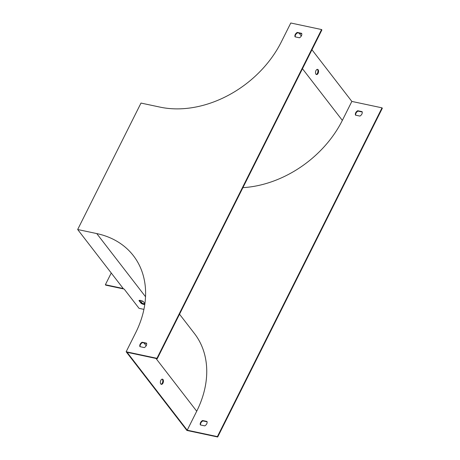 <?xml version="1.0" encoding="UTF-8"?>
<svg xmlns="http://www.w3.org/2000/svg" width="460" height="460" viewBox="0 0 460 460"><rect width="100%" height="100%" fill="white"/><g stroke="black" fill="none" stroke-linecap="round" stroke-linejoin="round"><path stroke-width="0.69" d="M290.789 23L281.29 41.969A98.29 74.071 142.3 0 1 160.08 107.128L140.996 103.069L77.671 229.517L96.761 233.577A98.29 74.071 142.3 0 1 133.406 255.702A98.29 74.071 142.3 0 1 135.654 332.798L126.155 351.762L156.946 358.317L321.58 29.549L290.789 23M316.187 74.422A2.645 1.466 102 0 0 317.48 73.203A2.645 1.466 102 0 0 317.262 69.362M242.909 187.651A99.049 74.641 -37.7 0 0 342.349 120.388L351.848 101.424L311.96 49.755M301.317 35.972L299.144 33.149M318.136 69.742A2.645 1.466 102 0 0 317.584 69.368A2.645 1.466 102 0 0 315.594 71.651A2.645 1.466 102 0 0 316.48 74.543A2.645 1.466 102 0 0 318.096 73.335A2.645 1.466 102 0 0 318.136 69.742M179.532 314.209L194.448 333.529A99.049 74.641 -37.7 0 1 196.713 411.223L187.214 430.186L127.075 352.291L157.251 358.708L321.885 29.946L321.58 29.549M140.116 346.69A3.778 2.846 142.3 0 1 142.433 342.614L146.631 343.505M301.766 33.706L297.568 32.815A3.778 2.846 -37.7 0 0 295.251 36.892M146.527 343.154L142.129 342.223A3.778 2.846 -37.7 0 0 139.915 346.644L144.313 347.582A3.778 2.846 -37.7 0 0 146.527 343.154M301.662 33.356A3.778 2.846 142.3 0 1 299.448 37.783L295.05 36.846A3.778 2.846 142.3 0 1 297.263 32.424L301.662 33.356M126.155 351.762L186.904 430.451L217.695 437L382.329 108.238L382.024 107.841L351.848 101.424M77.671 229.517L123.234 288.529L105.374 284.728L105.679 285.125L124.154 289.052L139.035 308.332L143.922 309.373M207.075 421.797L202.877 420.906A3.778 2.846 -37.7 0 0 200.56 424.982M355.695 115.184A3.778 2.846 142.3 0 1 358.012 111.107L362.21 111.998M142.226 300.966L141.381 302.657M187.214 430.186L217.39 436.609L382.024 107.841M204.757 425.874A3.778 2.846 -37.7 0 0 206.971 421.446L202.572 420.515A3.778 2.846 -37.7 0 0 200.359 424.936L204.757 425.874M357.707 110.716L362.106 111.653A3.778 2.846 142.3 0 1 359.892 116.075L355.494 115.138A3.778 2.846 142.3 0 1 357.707 110.716L358.012 111.107M144.911 303.606L143.267 301.484A3.778 1.34 -153.4 0 0 138.96 300.564L141.128 303.376A3.778 1.34 -153.4 0 0 144.785 304.497M162.127 379.161A2.645 1.466 -78 0 1 162.345 383.002A2.645 1.466 -78 0 1 161.052 384.215M217.695 437L217.39 436.609M156.946 358.317L157.251 358.708M139.604 300.363L141.444 302.743A3.778 1.34 -153.4 0 0 144.877 303.87M162.961 383.134A2.645 1.466 102 0 0 162.449 379.166A2.645 1.466 102 0 0 160.459 381.449A2.645 1.466 102 0 0 161.345 384.341A2.645 1.466 102 0 0 162.961 383.134M105.374 284.728L111.251 273.004M141.444 302.743L141.128 303.376M202.877 420.906L202.572 420.515M142.433 342.614L142.129 342.223M297.568 32.815L297.263 32.424M342.349 120.388L302.461 68.724M96.761 233.577L145.538 296.752M196.713 411.223L155.963 358.432M146.182 345.77L144.009 342.947"/></g></svg>

